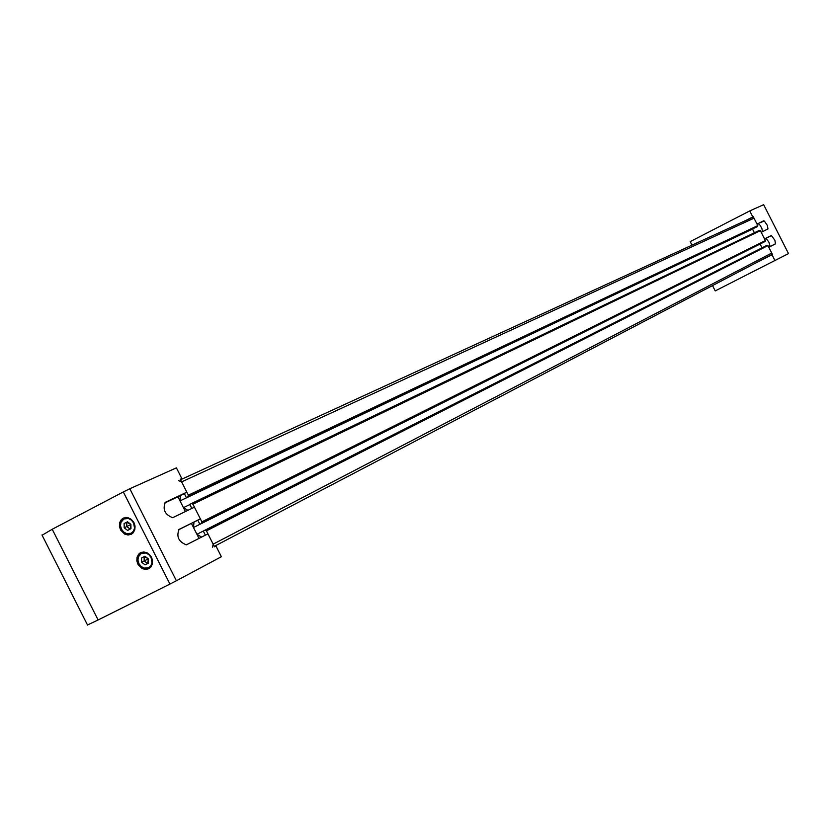 <?xml version="1.0" encoding="UTF-8"?>
<svg xmlns="http://www.w3.org/2000/svg" width="830" height="830" viewBox="0 0 830 830"><rect width="100%" height="100%" fill="white"/><g stroke="black" fill="none" stroke-linecap="round" stroke-linejoin="round"><path stroke-width="1.25" d="M212.605 547.198L213.154 544.148L206.431 530.858L204.917 530.235L203.298 531.055L205.373 535.163L201.566 537.093L196.928 534.292L193.494 527.517L193.981 522.101L197.779 520.161L199.864 524.28L201.586 523.388L201.866 521.852L192.923 504.173L191.408 503.551L189.79 504.381L191.844 508.437M187.912 510.346L183.44 507.649L180.017 500.884L180.494 495.458L184.281 493.497L186.356 497.606L188.057 496.724L188.358 495.168L181.635 481.888L178.616 480.643M199.864 524.28L765.177 241.457L201.586 523.388M191.45 503.53L759.45 230.346L760.363 230.667L765.395 240.565L765.177 241.457M183.44 507.649L189.873 504.557M752.53 228.956L754.377 232.784L752.509 229.111L180.017 500.884M180.494 495.458L184.353 493.632M186.356 497.606L757.52 226.549L188.057 496.724M180.556 479.75L752.188 217.543L754.014 218.176L757.8 225.615L757.572 226.517M204.917 530.235L767.034 245.286L767.958 245.607L771.734 253.046L771.174 254.893L214.265 546.348L771.319 254.81M196.928 534.292L203.298 531.055M201.566 537.093L205.373 535.153M760.093 244.041L762.023 247.828L760.093 244.041L193.494 527.517M193.981 522.101L197.799 520.202M147.979 558.559L144.13 556.66L144.192 560.956L147.616 563.539L148.404 563.134L148.352 558.839L141.619 562.252L145.043 564.846L148.404 563.145M148.352 559.316L147.616 563.539L145.043 564.846M148.352 558.839L144.918 556.245L141.556 557.957L141.619 562.252M144.918 556.245L141.556 557.957M164.288 503.208L177.931 496.776L185.412 511.55M179.041 529.426L200.352 518.854L194.438 507.182L172.661 517.692C164.848 514.569 162.41 509.423 165.357 502.275L186.843 492.169L177.931 496.776M178.46 529.841L200.352 518.854M186.418 544.822L199.003 538.39L191.419 523.408M179.093 529.405C176.178 536.564 178.585 541.72 186.325 544.854L207.946 533.866L214.493 546.794L215.976 546.015L214.482 546.773M199.003 538.39L207.946 533.866M140.592 552.666L138.631 554.191L137.033 557.252L136.846 560.935L138.091 564.587L142.106 568.54L145.499 569.453L148.726 568.758L150.738 567.181L152.315 564.12L152.492 560.426L151.216 556.785L147.19 552.853L143.808 551.96L140.592 552.666M123.141 518.2L121.315 519.621L119.645 522.672L119.406 526.386L120.63 530.08L124.635 534.084L128.038 535.008L131.285 534.292L133.174 532.818L134.813 529.758L135.041 526.044L133.796 522.361L131.337 519.404L128.1 517.723L123.141 518.2M180.338 479.315L181.812 478.547L180.297 479.242L186.843 492.169M123.317 491.941L129.812 488.735L176.396 580.761L169.943 584.071L123.317 491.941L52.217 529.26L98.106 619.968L169.943 584.071M176.396 580.761L221.382 556.712L215.976 546.015M87.503 624.98L98.106 619.968M129.812 488.735L176.396 467.861L181.812 478.547M42.102 535.226L52.217 529.26M765.478 238.49L771.443 235.637L774.867 240.212L775.5 243.74L768.808 247.288L770.033 246.137L768.881 242.111L766.308 238.677L764.565 238.936M771.039 235.647L764.534 238.884L761.214 232.348L767.978 228.935L767.356 225.418L764.337 221.039L756.939 223.934L753.267 216.703L746.886 219.981M762.417 231.757L761.919 228.551L760.145 225.304L758.319 223.675L757.043 224.131M753.267 216.703L746.409 220.199M754.065 263.847L772.481 254.53L768.808 247.288M754.532 263.598L772.481 254.53M712.514 285.582L715.221 290.905L788.5 253.586L763.652 204.688L749.739 210.924L690.197 241.623L691.992 245.161M775.064 260.765L772.025 254.769M752.789 216.921L749.739 210.924M130.85 524.321L126.731 522.278L126.803 526.583L130.134 529.094M130.901 524.498L124.189 527.818L127.613 530.401L130.964 528.668L130.901 524.353L127.478 521.78L124.127 523.512L124.189 527.818M130.912 525.224L130.227 529.052M127.571 521.852L124.127 523.512M201.483 523.45L765.104 241.489M201.866 521.852L765.395 240.565M192.923 504.173L760.363 230.667M187.974 496.776L757.52 226.549M188.358 495.168L757.8 225.615M181.635 481.888L754.014 218.176M213.154 544.148L771.734 253.046M206.431 530.858L767.958 245.607M138.911 563.632L141.09 566.434L144.036 568.083L148.612 567.73L150.894 565.687L152.004 562.615L151.06 557.459L148.881 554.648L145.924 553.008L141.349 553.371L138.361 556.857L137.946 560.209L138.911 563.632M151.465 557.262C153.27 561.537 152.658 564.95 149.639 567.502C145.426 569.629 141.826 568.353 138.838 563.674C137.023 559.368 137.645 555.944 140.706 553.392C144.897 551.307 148.487 552.604 151.465 557.262M769.701 246.811L775.272 243.979M757.956 223.695L763.517 220.842M121.502 529.218L123.67 532.02L126.606 533.649L131.171 533.265L133.443 531.2L134.543 528.129L133.599 522.962L131.42 520.151L128.474 518.522L123.909 518.916L120.931 522.433L120.526 525.795L121.502 529.218M134.004 522.755C135.829 527.123 135.186 530.577 132.063 533.14C127.893 535.163 124.344 533.866 121.419 529.26C119.593 524.871 120.257 521.406 123.411 518.854C127.561 516.872 131.099 518.169 134.004 522.755M140.706 553.392C137.614 555.965 136.981 559.399 138.797 563.695C141.774 568.353 145.385 569.629 149.639 567.502L151.07 566.776M143.58 551.96L142.148 552.666M141.442 552.313L139.886 553.091M124.23 517.764L122.591 518.532M41.956 534.935L87.565 625.104M765.53 238.459L771.101 235.627M758.008 223.675L763.569 220.822M123.411 518.854C120.215 521.427 119.541 524.902 121.377 529.281C124.282 533.877 127.851 535.163 132.063 533.14L133.485 532.455M126.357 517.474L124.936 518.138M180.484 495.52L179.207 496.112"/></g></svg>
